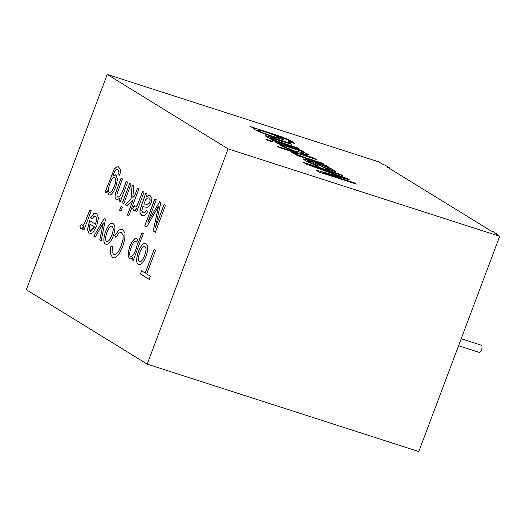 <?xml version="1.0" encoding="UTF-8"?>
<svg xmlns="http://www.w3.org/2000/svg" width="526" height="526" viewBox="0 0 526 526"><rect width="100%" height="100%" fill="white"/><g stroke="black" fill="none" stroke-linecap="round" stroke-linejoin="round"><path stroke-width="0.79" d="M120.125 198.065L116.785 199.9L115.247 198.23L114.957 196.007L115.444 193.318L121.072 178.09L122.433 178.932L116.996 193.897L116.963 195.856L117.706 197.033L119.718 196.625L122.262 191.931L126.266 181.292L127.627 182.127L120.309 201.59L119.08 200.833L120.184 198.085L119.08 200.833M116.818 199.913L115.312 198.249L115.023 196.027L115.51 193.338L121.125 178.13M120.375 201.609L119.146 200.853M123.794 203.713L122.433 202.872L129.744 183.416M122.367 202.852L129.685 183.396L131.046 184.238L123.728 203.694L122.433 202.872M121.019 211.084L119.658 210.249L121.085 206.462M119.599 210.229L121.019 206.442L122.38 207.283L120.96 211.064L119.658 210.249M132.795 197.539L134.584 195.889L137.477 188.196L138.838 189.031L128.752 215.864L127.391 215.022L133.124 199.762L126.911 205.653L125.135 204.561L130.954 199.216L132.138 184.909L133.828 185.948L132.795 197.539L134.643 195.909L137.536 188.216M126.976 205.673L125.201 204.581L131.02 199.236L132.204 184.928M128.817 215.884L127.45 215.042L133.124 199.762M135.129 207.027L136.037 206.81L137.214 205.318L142.717 191.425M133.788 210.4L132.664 208.408L134.281 205.686M136.767 211.702L135.537 210.946L136.642 208L134.695 210.183L133.755 210.393L132.598 208.381L134.215 205.666L135.097 207.02L135.971 206.79L137.148 205.298L142.664 191.385L144.012 192.22L136.701 211.682L135.471 210.926L136.582 207.98M146.458 196.757L148.746 195.396L150.009 195.435L151.961 198.499L151.179 202.937L149.923 205.377L148.503 206.83L147.109 207.316L142.835 206.685L141.81 210.65L142.94 212.728L144.676 212.787L146.438 210.308L147.628 211.597L145.787 214.549L143.841 215.765L141.744 215.331L140.284 213.707L139.896 211.643L140.31 209.151L145.689 193.252L147.096 194.114L146.458 196.757L148.805 195.416L150.041 195.448M143.795 204.108C145.406 203.634 149.93 206.389 150.088 199.676L148.812 197.868L147.477 198.026L145.722 199.735L143.854 204.127C145.465 203.654 149.989 206.409 150.153 199.696L148.845 197.881M142.533 215.699L140.35 213.727L139.955 211.662L140.376 209.177L145.748 193.292M143.46 212.971L144.742 212.806L146.484 210.361M106.305 192.963L105.075 192.207L114.195 169.201L116.529 166.966L118.357 166.821L120.658 169.674L119.816 175.388L118.652 174.119L119.021 171.621L117.502 169.609L116.147 169.832L114.484 171.949L112.794 176.098L115.983 174.961L117.489 179.451L115.786 186.954L113.438 191.839L110.854 194.732L108.954 195.074L107.205 190.57L106.305 192.963M155.446 227.416L164.04 204.548L165.447 205.416L155.361 232.249L153.171 230.894L158.622 205.988L146.708 226.923L144.762 225.72L154.848 198.894L156.255 199.755L147.806 222.228L159.523 201.774L160.825 202.576L155.446 227.416L164.105 204.568M81.425 224.115L82.306 225.47L83.187 225.227L84.37 223.728L89.867 209.835L91.228 210.676L83.91 230.132L82.687 229.375L83.792 226.43L81.911 228.613L80.978 228.823L79.814 226.837L81.425 224.115M89.591 220.591L95.587 224.286L96.685 218.915L95.647 216.186L94.009 216.344L92.011 218.895L90.768 217.6L93.753 213.701L96.672 213.477L98.48 217.823L96.745 225.832L92.832 232.808L89.611 234.09L89.104 233.853L87.467 229.573L89.591 220.591M107.212 74.436L26.3 289.701L147.195 364.137L418.788 451.564L499.7 236.299L495.38 233.643L497.294 234.254L492.974 231.598L491.067 230.98L387.438 167.183L389.345 167.794L385.032 165.138L383.119 164.52L378.805 161.863L107.212 74.436L228.106 148.871L147.195 364.137M145.235 273.073L154.131 249.403L155.597 250.31L146.701 273.98L150.357 276.229L149.174 279.372L140.396 273.967L141.579 270.824L145.301 273.099L154.197 249.423M145.958 256.353C143.71 262.257 141.356 264.953 138.897 264.433C132.914 264.098 140.278 241.086 145.531 243.637C148.345 245.136 148.49 249.377 145.958 256.353M138.397 242.177L141.948 232.735L143.309 233.57L133.196 260.475L131.967 259.719L132.92 257.181L131.079 258.799L129.883 258.904L128.101 256.28L128.259 251.941L129.777 246.562L132.243 241.447L134.926 238.587L136.819 238.252L138.456 242.197L142.007 232.755M110.828 246.701L112.571 246.766L112.091 251.724L113.438 254.203L116.141 254.038L118.85 250.81L121.138 245.866L122.972 239.626L123.11 235.03L121.25 232.393L118.961 233.025L115.878 237.436L114.76 235.628L118.929 229.994L122.052 229.204L122.716 229.514L124.978 233.084L124.767 239.238L122.657 246.773L119.251 253.67L115.588 257.24L112.281 257.207L110.25 253.427L110.828 246.701L112.636 246.786M113.149 236.154C110.94 242.013 108.586 244.702 106.088 244.235C100.104 243.466 107.501 220.979 112.728 223.438C115.536 224.937 115.674 229.178 113.149 236.154M93.806 236.227L104.155 218.632L105.456 219.434L101.189 240.77L99.743 239.876L103.359 222.912L95.206 237.088L93.806 236.227L104.22 218.652M111.736 235.286C113.59 230.493 113.642 227.482 111.906 226.246C108.704 224.852 103.083 240.546 106.863 241.434C108.606 241.526 110.23 239.475 111.736 235.286L111.801 235.306C113.649 230.513 113.708 227.502 111.966 226.265L111.939 226.252M114.287 186.335C116.154 181.628 116.253 178.676 114.576 177.479C111.413 175.842 106.094 192.845 109.664 192.207C111.157 192.444 112.695 190.484 114.287 186.335L114.352 186.362C116.22 181.648 116.318 178.695 114.642 177.499L114.609 177.486M109.697 192.214L109.73 192.227C111.223 192.463 112.761 190.504 114.352 186.362M106.37 192.983L105.141 192.227L114.26 169.221L116.594 166.985L118.389 166.834M112.794 176.098L115.648 174.803M108.981 195.087L107.205 190.57M119.882 175.408L118.718 174.139L119.08 171.64L117.535 169.622M90.005 224.188L89.131 228.199L90.097 231.151L94.496 226.949L90.005 224.188L94.555 226.976L90.433 231.302M95.587 224.286L96.751 218.934L95.377 216.061M92.076 218.915L90.827 217.619L93.819 213.72L96.113 213.214M89.644 234.103L89.164 233.873L87.533 229.592L89.65 220.631M144.545 255.485C146.406 250.685 146.465 247.674 144.716 246.444C141.514 245.057 135.886 260.751 139.679 261.632C141.422 261.744 143.046 259.693 144.545 255.485L144.611 255.505C146.471 250.705 146.524 247.693 144.775 246.464L144.749 246.457M139.712 261.646L139.745 261.659C141.481 261.764 143.105 259.712 144.611 255.505M138.93 264.446C133.006 264.039 140.33 241.191 145.564 243.643M135.701 249.883C137.503 245.274 137.615 242.348 136.05 241.099C134.419 240.934 132.795 243.051 131.178 247.45C129.37 252.776 129.232 255.728 130.764 256.307C132.125 256.721 133.768 254.577 135.701 249.883L135.761 249.903C137.569 245.294 137.68 242.368 136.109 241.118L136.076 241.112M114.017 254.466L116.207 254.065L118.915 250.83L121.204 245.885L123.031 239.646L123.176 235.056L121.282 232.407M130.796 256.32L130.829 256.333C132.19 256.741 133.834 254.597 135.761 249.903M129.915 258.91L128.166 256.307L128.318 251.961L129.837 246.589L132.309 241.467L134.985 238.613L136.845 238.265M133.256 260.495L132.033 259.739L132.92 257.181M118.028 197.184L119.777 196.645L122.328 191.951L126.319 181.325M106.114 244.242C100.203 243.4 107.547 221.091 112.761 223.445M115.937 237.456L114.826 235.648L118.994 230.013L122.085 229.218M112.998 257.536L112.347 257.227L110.315 253.447L110.887 246.72M149.239 279.391L140.462 273.987L141.645 270.844M257.615 130.054L257.602 130.086C257.628 130.856 265.176 133.985 271.344 135.879C276.439 137.51 278.938 138.121 278.852 137.727L278.865 137.694C277.715 136.451 273.04 134.485 264.841 131.789C260.396 130.343 257.99 129.764 257.615 130.054C257.641 130.823 265.189 133.946 271.357 135.846C276.452 137.47 278.951 138.088 278.865 137.694M250.041 126.51L282.429 137.108L288.373 139.554L294.521 143.263M255.038 128.627L249.909 126.431L282.442 137.076L292.956 141.895L294.323 143.368L289.103 142.066L287.696 141.021L290.036 141.573L289.241 140.698L281.18 137.141L275.216 135.215L281.246 137.944L283.284 139.469L273.79 137.247L259.285 131.855L254.709 129.56L253.723 128.666L255.038 128.627L253.723 128.666M287.781 141.086L290.174 141.501M270.923 139.41L274.736 140.6L266.491 136.813L265.341 135.853L266.241 135.741L289.688 143.065L291.72 144.354M265.334 135.793L268.957 136.464L289.675 143.098M274.736 140.6L270.936 139.377L272.777 140.514L299.524 149.121L297.486 147.865L299.518 149.16M275.854 142.447L302.601 151.061L304.646 152.316M302.614 151.021L275.867 142.415L277.906 143.67L304.659 152.284L302.601 151.061M265.742 139.193L270.916 140.856L272.961 142.119M270.929 140.823L265.755 139.16L267.8 140.416L272.974 142.086L270.916 140.856M299.268 152.967L308.834 154.854L306.303 153.296L294.626 151.034L280.016 144.972L282.686 146.609L298.406 153.105L277.445 146.359L279.49 147.615L316.356 159.483L314.311 158.227L299.268 152.967L314.298 158.26L316.343 159.516M280.003 145.005L294.613 151.074L306.29 153.329L308.821 154.887M277.432 146.392L298.406 153.105M291.634 152.047L296.585 153.743C295.619 154.157 303.528 157.169 308.091 158.55L322.083 163.053L324.115 164.303M296.559 153.77L296.598 153.71C295.632 154.125 303.541 157.136 308.105 158.517L322.083 163.053M295.52 154.559L299.583 155.827L295.533 154.526L297.381 155.657L324.128 164.27L322.096 163.021M316.849 165.23L318.296 166.295L308.295 162.278L302.897 158.99L305.922 159.365L326.639 165.815L328.75 167.117L325.804 166.334L334.214 170.345L335.509 171.423L335.141 171.509L326.731 168.991L312.359 162.001L307.795 160.7L308.591 161.646L316.849 165.23L318.283 166.328M325.818 166.301L331.078 168.629L335.522 171.404M315.902 163.145L323.654 167.196L330.801 169.596C331.86 169.129 322.537 165.026 315.902 163.145L323.668 167.163L330.788 169.628M326.639 165.815L328.737 167.15M302.864 158.859L305.908 159.398L326.626 165.848M307.546 160.765L311.839 163.356L316.836 165.269M106.896 241.441L106.929 241.454C108.672 241.546 110.296 239.494 111.801 235.306M101.255 240.79L99.802 239.895L103.359 222.912M95.272 237.108L93.871 236.246M83.976 230.151L82.746 229.395L83.792 226.43M79.814 226.837L81.491 224.135M81.011 228.836L79.873 226.857M82.339 225.476L83.253 225.246L84.436 223.754L89.926 209.874M155.426 232.268L153.23 230.921L158.622 205.988M146.774 226.943L144.828 225.739L154.914 198.913M147.806 222.228L159.588 201.793M389.174 168.248L389.345 167.794M497.123 234.708L497.294 234.254M458.567 345.727L478.976 352.295A3.728 1.65 -72.2 0 0 481.691 349.257A3.728 1.65 -72.2 0 0 481.257 345.201L461.197 338.744M228.106 148.871L499.7 236.299M275.23 135.182L281.311 137.937L283.29 139.449M270.154 137.766L291.733 144.321L289.688 143.065M270.16 137.746L274.934 140.324L297.486 147.865M299.583 155.827C293.745 153.645 291.128 152.343 291.739 151.935L291.726 151.968M291.641 152.027L296.598 153.71M342.939 177.407L316.146 170.181L319.433 172.206L356.293 184.074L354.182 182.772L322.767 172.66L349.363 179.807L347.41 178.603L311.609 165.637L342.511 175.585L340.388 174.284L303.528 162.416L306.461 164.217L342.939 177.407L316.133 170.22M354.182 182.772L356.28 184.107M303.515 162.449L340.375 174.316L342.498 175.625M311.609 165.637L347.397 178.636L349.349 179.839M322.767 172.66L354.169 182.811M270.147 137.779L274.92 140.357L297.473 147.898"/></g></svg>
